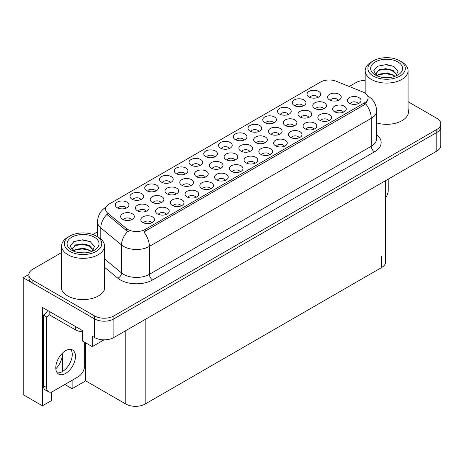 <?xml version="1.0" encoding="UTF-8"?>
<svg xmlns="http://www.w3.org/2000/svg" width="464" height="464" viewBox="0 0 464 464"><rect width="100%" height="100%" fill="white"/><g stroke="black" fill="none" stroke-linecap="round" stroke-linejoin="round"><path stroke-width="0.7" d="M313.931 129.207A4.106 2.372 0 0 0 312.829 128.052A4.106 2.372 0 0 0 308.786 127.449A4.106 2.372 0 0 0 305.921 129.207M314.766 123.209A6.844 3.95 0 0 0 305.996 122.769A6.844 3.95 0 0 0 303.729 127.681A6.844 3.95 0 0 0 305.086 128.795A6.844 3.95 0 0 0 316.123 127.681A6.844 3.95 0 0 0 314.766 123.209M140.853 199.624A4.106 2.372 0 0 0 139.751 198.47A4.106 2.372 0 0 0 135.708 197.867A4.106 2.372 0 0 0 132.843 199.624M141.688 193.627A6.844 3.95 0 0 0 132.919 193.186A6.844 3.95 0 0 0 130.651 198.093A6.844 3.95 0 0 0 132.008 199.213A6.844 3.95 0 0 0 143.045 198.093A6.844 3.95 0 0 0 141.688 193.627M205.395 177.115A4.106 2.372 0 0 0 204.293 175.96A4.106 2.372 0 0 0 200.245 175.363A4.106 2.372 0 0 0 197.38 177.115M206.231 171.117A6.844 3.95 0 0 0 197.455 170.677A6.844 3.95 0 0 0 195.187 175.589A6.844 3.95 0 0 0 196.55 176.709A6.844 3.95 0 0 0 207.588 175.589A6.844 3.95 0 0 0 206.231 171.117M269.677 154.756A4.106 2.372 0 0 0 268.575 153.601A4.106 2.372 0 0 0 264.526 153.004A4.106 2.372 0 0 0 261.661 154.756M270.506 148.758A6.844 3.95 0 0 0 261.737 148.318A6.844 3.95 0 0 0 259.469 153.23A6.844 3.95 0 0 0 260.832 154.35A6.844 3.95 0 0 0 271.869 153.23A6.844 3.95 0 0 0 270.506 148.758M161.06 202.71A4.106 2.372 0 0 0 159.958 201.556A4.106 2.372 0 0 0 155.91 200.958A4.106 2.372 0 0 0 153.05 202.71M161.895 196.713A6.844 3.95 0 0 0 153.12 196.272A6.844 3.95 0 0 0 150.858 201.185A6.844 3.95 0 0 0 152.215 202.304A6.844 3.95 0 0 0 163.253 201.185A6.844 3.95 0 0 0 161.895 196.713M288.376 114.451A4.106 2.372 0 0 0 287.274 113.297A4.106 2.372 0 0 0 283.231 112.694A4.106 2.372 0 0 0 280.366 114.451M289.211 108.454A6.844 3.95 0 0 0 280.442 108.013A6.844 3.95 0 0 0 278.174 112.926A6.844 3.95 0 0 0 279.531 114.045A6.844 3.95 0 0 0 290.568 112.926A6.844 3.95 0 0 0 289.211 108.454M151.658 222.894A4.106 2.372 0 0 0 150.556 221.74A4.106 2.372 0 0 0 146.508 221.137A4.106 2.372 0 0 0 143.643 222.894M152.494 216.897A6.844 3.95 0 0 0 143.718 216.456A6.844 3.95 0 0 0 141.45 221.369A6.844 3.95 0 0 0 142.813 222.482A6.844 3.95 0 0 0 153.851 221.369A6.844 3.95 0 0 0 152.494 216.897M294.06 125.924A4.106 2.372 0 0 0 292.958 124.77A4.106 2.372 0 0 0 288.915 124.166A4.106 2.372 0 0 0 286.05 125.924M294.895 119.927A6.844 3.95 0 0 0 286.126 119.486A6.844 3.95 0 0 0 283.858 124.398A6.844 3.95 0 0 0 285.215 125.512A6.844 3.95 0 0 0 296.252 124.398A6.844 3.95 0 0 0 294.895 119.927M358.191 103.658A4.106 2.372 0 0 0 357.089 102.498A4.106 2.372 0 0 0 353.04 101.9A4.106 2.372 0 0 0 350.175 103.658M359.02 97.655A6.844 3.95 0 0 0 350.25 97.214A6.844 3.95 0 0 0 347.983 102.126A6.844 3.95 0 0 0 349.34 103.246A6.844 3.95 0 0 0 360.383 102.126A6.844 3.95 0 0 0 359.02 97.655M126.104 208.139A4.106 2.372 0 0 0 125.002 206.985A4.106 2.372 0 0 0 120.953 206.387A4.106 2.372 0 0 0 118.088 208.139M126.939 202.142A6.844 3.95 0 0 0 118.163 201.701A6.844 3.95 0 0 0 115.896 206.613A6.844 3.95 0 0 0 117.259 207.733A6.844 3.95 0 0 0 128.296 206.613A6.844 3.95 0 0 0 126.939 202.142M249.731 151.519A4.106 2.372 0 0 0 248.629 150.365A4.106 2.372 0 0 0 244.58 149.762A4.106 2.372 0 0 0 241.715 151.519M250.56 145.522A6.844 3.95 0 0 0 241.79 145.081A6.844 3.95 0 0 0 239.523 149.994A6.844 3.95 0 0 0 240.88 151.107A6.844 3.95 0 0 0 251.917 149.994A6.844 3.95 0 0 0 250.56 145.522M155.608 191.104A4.106 2.372 0 0 0 154.506 189.95A4.106 2.372 0 0 0 150.458 189.353A4.106 2.372 0 0 0 147.593 191.104M156.443 185.107A6.844 3.95 0 0 0 147.668 184.666A6.844 3.95 0 0 0 145.4 189.579A6.844 3.95 0 0 0 146.763 190.698A6.844 3.95 0 0 0 157.801 189.579A6.844 3.95 0 0 0 156.443 185.107M328.686 120.692A4.106 2.372 0 0 0 327.584 119.532A4.106 2.372 0 0 0 323.536 118.935A4.106 2.372 0 0 0 320.67 120.692M329.515 114.689A6.844 3.95 0 0 0 320.746 114.248A6.844 3.95 0 0 0 318.478 119.161A6.844 3.95 0 0 0 319.835 120.28A6.844 3.95 0 0 0 330.878 119.161A6.844 3.95 0 0 0 329.515 114.689M264.503 142.987A4.106 2.372 0 0 0 263.401 141.833A4.106 2.372 0 0 0 259.359 141.23A4.106 2.372 0 0 0 256.493 142.987M265.338 136.99A6.844 3.95 0 0 0 256.569 136.549A6.844 3.95 0 0 0 254.301 141.462A6.844 3.95 0 0 0 255.658 142.576A6.844 3.95 0 0 0 266.696 141.462A6.844 3.95 0 0 0 265.338 136.99M175.839 194.178A4.106 2.372 0 0 0 174.737 193.024A4.106 2.372 0 0 0 170.688 192.427A4.106 2.372 0 0 0 167.823 194.178M176.674 188.181A6.844 3.95 0 0 0 167.898 187.74A6.844 3.95 0 0 0 165.636 192.653A6.844 3.95 0 0 0 166.994 193.772A6.844 3.95 0 0 0 178.031 192.653A6.844 3.95 0 0 0 176.674 188.181M284.426 146.241A4.106 2.372 0 0 0 283.324 145.087A4.106 2.372 0 0 0 279.282 144.484A4.106 2.372 0 0 0 276.416 146.241M285.261 140.244A6.844 3.95 0 0 0 276.492 139.803A6.844 3.95 0 0 0 274.224 144.716A6.844 3.95 0 0 0 275.581 145.829A6.844 3.95 0 0 0 286.619 144.716A6.844 3.95 0 0 0 285.261 140.244M220.174 168.583A4.106 2.372 0 0 0 219.072 167.429A4.106 2.372 0 0 0 215.023 166.825A4.106 2.372 0 0 0 212.158 168.583M221.003 162.586A6.844 3.95 0 0 0 212.234 162.145A6.844 3.95 0 0 0 209.966 167.057A6.844 3.95 0 0 0 211.323 168.177A6.844 3.95 0 0 0 222.366 167.057A6.844 3.95 0 0 0 221.003 162.586M195.912 197.345A4.106 2.372 0 0 0 194.81 196.191A4.106 2.372 0 0 0 190.768 195.588A4.106 2.372 0 0 0 187.903 197.345M196.748 191.342A6.844 3.95 0 0 0 187.978 190.901A6.844 3.95 0 0 0 185.71 195.814A6.844 3.95 0 0 0 187.067 196.933A6.844 3.95 0 0 0 198.105 195.814A6.844 3.95 0 0 0 196.748 191.342M244.122 140.006A4.106 2.372 0 0 0 243.02 138.846A4.106 2.372 0 0 0 238.972 138.249A4.106 2.372 0 0 0 236.106 140.006M244.951 134.003A6.844 3.95 0 0 0 236.182 133.562A6.844 3.95 0 0 0 233.914 138.475A6.844 3.95 0 0 0 235.271 139.594A6.844 3.95 0 0 0 246.314 138.475A6.844 3.95 0 0 0 244.951 134.003M166.408 214.38A4.106 2.372 0 0 0 165.306 213.225A4.106 2.372 0 0 0 161.263 212.622A4.106 2.372 0 0 0 158.398 214.38M167.243 208.377A6.844 3.95 0 0 0 158.473 207.936A6.844 3.95 0 0 0 156.206 212.848A6.844 3.95 0 0 0 157.563 213.968A6.844 3.95 0 0 0 168.6 212.848A6.844 3.95 0 0 0 167.243 208.377M308.838 117.392A4.106 2.372 0 0 0 307.736 116.238A4.106 2.372 0 0 0 303.694 115.635A4.106 2.372 0 0 0 300.829 117.392M309.674 111.395A6.844 3.95 0 0 0 300.904 110.954A6.844 3.95 0 0 0 298.636 115.867A6.844 3.95 0 0 0 299.993 116.98A6.844 3.95 0 0 0 311.031 115.867A6.844 3.95 0 0 0 309.674 111.395M170.358 182.59A4.106 2.372 0 0 0 169.256 181.436A4.106 2.372 0 0 0 165.213 180.832A4.106 2.372 0 0 0 162.348 182.59M171.193 176.593A6.844 3.95 0 0 0 162.423 176.152A6.844 3.95 0 0 0 160.155 181.064A6.844 3.95 0 0 0 161.513 182.178A6.844 3.95 0 0 0 172.55 181.064A6.844 3.95 0 0 0 171.193 176.593M279.282 134.456A4.106 2.372 0 0 0 278.18 133.301A4.106 2.372 0 0 0 274.137 132.698A4.106 2.372 0 0 0 271.272 134.456M280.117 128.458A6.844 3.95 0 0 0 271.347 128.018A6.844 3.95 0 0 0 269.079 132.93A6.844 3.95 0 0 0 270.437 134.044A6.844 3.95 0 0 0 281.474 132.93A6.844 3.95 0 0 0 280.117 128.458M343.435 112.172A4.106 2.372 0 0 0 342.333 111.018A4.106 2.372 0 0 0 338.285 110.415A4.106 2.372 0 0 0 335.426 112.172M344.271 106.175A6.844 3.95 0 0 0 335.501 105.734A6.844 3.95 0 0 0 333.233 110.647A6.844 3.95 0 0 0 334.59 111.76A6.844 3.95 0 0 0 345.628 110.647A6.844 3.95 0 0 0 344.271 106.175M214.617 157.041A4.106 2.372 0 0 0 213.515 155.881A4.106 2.372 0 0 0 209.467 155.283A4.106 2.372 0 0 0 206.602 157.041M215.447 151.038A6.844 3.95 0 0 0 206.677 150.597A6.844 3.95 0 0 0 204.409 155.51A6.844 3.95 0 0 0 205.772 156.629A6.844 3.95 0 0 0 216.81 155.51A6.844 3.95 0 0 0 215.447 151.038M225.417 180.31A4.106 2.372 0 0 0 224.315 179.156A4.106 2.372 0 0 0 220.272 178.553A4.106 2.372 0 0 0 217.407 180.31M226.252 174.313A6.844 3.95 0 0 0 217.483 173.872A6.844 3.95 0 0 0 215.215 178.779A6.844 3.95 0 0 0 216.572 179.899A6.844 3.95 0 0 0 227.609 178.779A6.844 3.95 0 0 0 226.252 174.313M185.113 174.07A4.106 2.372 0 0 0 184.011 172.915A4.106 2.372 0 0 0 179.962 172.318A4.106 2.372 0 0 0 177.097 174.07M185.948 168.072A6.844 3.95 0 0 0 177.173 167.632A6.844 3.95 0 0 0 174.905 172.544A6.844 3.95 0 0 0 176.268 173.664A6.844 3.95 0 0 0 187.305 172.544A6.844 3.95 0 0 0 185.948 168.072M323.617 108.86A4.106 2.372 0 0 0 322.515 107.706A4.106 2.372 0 0 0 318.472 107.103A4.106 2.372 0 0 0 315.607 108.86M324.452 102.863A6.844 3.95 0 0 0 315.682 102.422A6.844 3.95 0 0 0 313.415 107.335A6.844 3.95 0 0 0 314.772 108.448A6.844 3.95 0 0 0 325.809 107.335A6.844 3.95 0 0 0 324.452 102.863M240.172 171.79A4.106 2.372 0 0 0 239.07 170.636A4.106 2.372 0 0 0 235.022 170.039A4.106 2.372 0 0 0 232.157 171.79M241.007 165.793A6.844 3.95 0 0 0 232.232 165.352A6.844 3.95 0 0 0 229.964 170.265A6.844 3.95 0 0 0 231.327 171.384A6.844 3.95 0 0 0 242.365 170.265A6.844 3.95 0 0 0 241.007 165.793M258.871 131.486A4.106 2.372 0 0 0 257.769 130.332A4.106 2.372 0 0 0 253.727 129.729A4.106 2.372 0 0 0 250.862 131.486M259.707 125.489A6.844 3.95 0 0 0 250.937 125.048A6.844 3.95 0 0 0 248.669 129.961A6.844 3.95 0 0 0 250.026 131.074A6.844 3.95 0 0 0 261.064 129.961A6.844 3.95 0 0 0 259.707 125.489M146.282 211.242A4.106 2.372 0 0 0 145.18 210.088A4.106 2.372 0 0 0 141.131 209.49A4.106 2.372 0 0 0 138.272 211.242M147.117 205.245A6.844 3.95 0 0 0 138.347 204.804A6.844 3.95 0 0 0 136.08 209.716A6.844 3.95 0 0 0 137.437 210.836A6.844 3.95 0 0 0 148.474 209.716A6.844 3.95 0 0 0 147.117 205.245M210.668 188.825A4.106 2.372 0 0 0 209.566 187.671A4.106 2.372 0 0 0 205.517 187.067A4.106 2.372 0 0 0 202.652 188.825M211.503 182.828A6.844 3.95 0 0 0 202.727 182.387A6.844 3.95 0 0 0 200.46 187.299A6.844 3.95 0 0 0 201.823 188.419A6.844 3.95 0 0 0 212.86 187.299A6.844 3.95 0 0 0 211.503 182.828M254.922 163.276A4.106 2.372 0 0 0 253.82 162.122A4.106 2.372 0 0 0 249.777 161.518A4.106 2.372 0 0 0 246.912 163.276M255.757 157.279A6.844 3.95 0 0 0 246.987 156.838A6.844 3.95 0 0 0 244.719 161.745A6.844 3.95 0 0 0 246.077 162.864A6.844 3.95 0 0 0 257.114 161.745A6.844 3.95 0 0 0 255.757 157.279M131.503 219.774A4.106 2.372 0 0 0 130.401 218.619A4.106 2.372 0 0 0 126.353 218.022A4.106 2.372 0 0 0 123.494 219.774M132.339 213.776A6.844 3.95 0 0 0 123.569 213.336A6.844 3.95 0 0 0 121.301 218.248A6.844 3.95 0 0 0 122.658 219.368A6.844 3.95 0 0 0 133.696 218.248A6.844 3.95 0 0 0 132.339 213.776M273.627 122.972A4.106 2.372 0 0 0 272.525 121.817A4.106 2.372 0 0 0 268.476 121.214A4.106 2.372 0 0 0 265.611 122.972M274.456 116.969A6.844 3.95 0 0 0 265.686 116.528A6.844 3.95 0 0 0 263.419 121.44A6.844 3.95 0 0 0 264.776 122.56A6.844 3.95 0 0 0 275.819 121.44A6.844 3.95 0 0 0 274.456 116.969M181.163 205.859A4.106 2.372 0 0 0 180.061 204.705A4.106 2.372 0 0 0 176.013 204.102A4.106 2.372 0 0 0 173.147 205.859M181.998 199.862A6.844 3.95 0 0 0 173.223 199.421A6.844 3.95 0 0 0 170.955 204.334A6.844 3.95 0 0 0 172.318 205.453A6.844 3.95 0 0 0 183.355 204.334A6.844 3.95 0 0 0 181.998 199.862M338.395 100.328A4.106 2.372 0 0 0 337.293 99.174A4.106 2.372 0 0 0 333.251 98.571A4.106 2.372 0 0 0 330.385 100.328M339.23 94.331A6.844 3.95 0 0 0 330.461 93.89A6.844 3.95 0 0 0 328.193 98.803A6.844 3.95 0 0 0 329.55 99.917A6.844 3.95 0 0 0 340.588 98.803A6.844 3.95 0 0 0 339.23 94.331M229.367 148.521A4.106 2.372 0 0 0 228.265 147.366A4.106 2.372 0 0 0 224.222 146.763A4.106 2.372 0 0 0 221.357 148.521M230.202 142.523A6.844 3.95 0 0 0 221.432 142.083A6.844 3.95 0 0 0 219.165 146.995A6.844 3.95 0 0 0 220.522 148.109A6.844 3.95 0 0 0 231.559 146.995A6.844 3.95 0 0 0 230.202 142.523M234.952 160.051A4.106 2.372 0 0 0 233.85 158.897A4.106 2.372 0 0 0 229.802 158.294A4.106 2.372 0 0 0 226.937 160.051M235.782 154.054A6.844 3.95 0 0 0 227.012 153.613A6.844 3.95 0 0 0 224.744 158.526A6.844 3.95 0 0 0 226.101 159.645A6.844 3.95 0 0 0 237.145 158.526A6.844 3.95 0 0 0 235.782 154.054M299.181 137.721A4.106 2.372 0 0 0 298.079 136.567A4.106 2.372 0 0 0 294.031 135.969A4.106 2.372 0 0 0 291.166 137.721M300.011 131.724A6.844 3.95 0 0 0 291.241 131.283A6.844 3.95 0 0 0 288.973 136.196A6.844 3.95 0 0 0 290.331 137.315A6.844 3.95 0 0 0 301.374 136.196A6.844 3.95 0 0 0 300.011 131.724M317.881 97.417A4.106 2.372 0 0 0 316.779 96.263A4.106 2.372 0 0 0 312.73 95.665A4.106 2.372 0 0 0 309.871 97.417M318.716 91.42A6.844 3.95 0 0 0 309.946 90.979A6.844 3.95 0 0 0 307.678 95.891A6.844 3.95 0 0 0 309.036 97.011A6.844 3.95 0 0 0 320.073 95.891A6.844 3.95 0 0 0 318.716 91.42M190.617 185.646A4.106 2.372 0 0 0 189.515 184.492A4.106 2.372 0 0 0 185.467 183.895A4.106 2.372 0 0 0 182.601 185.646M191.452 179.649A6.844 3.95 0 0 0 182.677 179.208A6.844 3.95 0 0 0 180.409 184.121A6.844 3.95 0 0 0 181.772 185.24A6.844 3.95 0 0 0 192.809 184.121A6.844 3.95 0 0 0 191.452 179.649M199.862 165.555A4.106 2.372 0 0 0 198.76 164.401A4.106 2.372 0 0 0 194.718 163.798A4.106 2.372 0 0 0 191.852 165.555M200.697 159.558A6.844 3.95 0 0 0 191.928 159.117A6.844 3.95 0 0 0 189.66 164.03A6.844 3.95 0 0 0 191.017 165.143A6.844 3.95 0 0 0 202.055 164.03A6.844 3.95 0 0 0 200.697 159.558M303.131 105.937A4.106 2.372 0 0 0 302.029 104.783A4.106 2.372 0 0 0 297.981 104.18A4.106 2.372 0 0 0 295.116 105.937M303.961 99.934A6.844 3.95 0 0 0 295.191 99.499A6.844 3.95 0 0 0 292.923 104.406A6.844 3.95 0 0 0 294.28 105.525A6.844 3.95 0 0 0 305.324 104.406A6.844 3.95 0 0 0 303.961 99.934M364.484 92.788A12.319 7.111 0 0 0 362.836 91.994L336.267 81.252A12.319 7.111 0 0 0 320.491 82.053L109.173 204.056A12.319 7.111 0 0 0 105.56 209.084A12.319 7.111 0 0 0 107.793 213.162L126.394 228.503A12.319 7.111 0 0 0 145.197 229.454L364.484 102.851A12.319 7.111 0 0 0 368.091 97.823A12.319 7.111 0 0 0 364.484 92.788M28.878 274.439L23.2 277.721L94.511 318.89A13.688 7.905 0 0 0 113.871 318.89L436.792 132.455A13.688 7.905 0 0 0 440.8 126.863A13.688 7.905 0 0 1 436.792 132.455L113.871 318.89A13.688 7.905 0 0 1 94.511 318.89L32.88 283.307A13.688 7.905 0 0 1 28.872 277.721L28.872 274.74A13.688 7.905 0 0 0 32.88 280.326L94.511 315.909A13.688 7.905 0 0 0 113.871 315.909L436.792 129.473A13.688 7.905 0 0 0 440.8 123.882A13.688 7.905 0 0 0 436.792 118.297L408.065 101.709M51.463 391.987L51.463 400.594L42.433 405.814L42.433 307.452L82.377 330.513L82.377 340.947L92.249 346.649L92.249 336.214L94.511 337.519A13.688 7.905 0 0 0 113.871 337.519L436.792 151.084A13.688 7.905 0 0 0 440.8 145.493L440.8 123.882M104.052 339.834L92.249 346.649M42.433 405.814L23.2 394.713L23.2 277.721M385.625 180.624L385.625 261.922A13.688 7.905 180 0 1 381.617 267.513L145.168 404.022A13.688 7.905 180 0 1 125.808 404.022L85.666 380.851L85.666 342.844M85.666 380.851L72.117 388.675L72.117 380.294M72.117 356.416L72.117 352.75M64.856 384.482L72.117 388.675M55.837 368.805A14.604 8.433 120 0 0 62.437 353.875L61.979 353.609M62.437 371.536L62.437 353.875M61.608 284.374A21.901 12.644 0 0 0 61.149 286.943A21.901 12.644 0 0 0 67.564 295.881A21.901 12.644 0 0 0 91.437 298.625A21.901 12.644 0 0 0 104.957 286.943A21.901 12.644 0 0 0 104.499 284.374M61.608 287.355A21.901 12.644 0 0 0 61.306 288.434M368.091 97.823L368.091 99.331L365.678 103.843L364.484 104.707L143.811 231.93A15.973 9.222 60 0 1 149.396 246.407A18.253 10.539 180 0 1 123.581 246.407A18.253 10.539 180 0 1 121.533 244.998L100.804 227.905A18.253 10.539 180 0 1 97.504 221.862L97.504 236.791M129.16 231.93L126.394 230.533L106.964 214.351A15.973 10.684 129.5 0 0 100.804 227.905L100.804 239.006M376.606 122.931A21.901 12.644 0 0 0 408.517 111.679A21.901 12.644 0 0 0 408.065 109.115M365.168 80.4A13.688 7.905 0 0 0 355.801 82.714L349.247 86.501M97.504 231.838L92.858 234.523M61.608 252.567L32.88 269.149A13.688 7.905 0 0 0 28.872 274.74M104.806 288.434A21.901 12.644 0 0 0 104.499 287.355M408.366 113.17A21.901 12.644 0 0 0 408.065 112.097M388.229 179.116L388.229 190.333A9.129 5.266 -60 0 1 385.625 197.821M388.693 77.604L383.078 77.453M384.668 77.616L387.08 77.679M395.282 76.206L387.591 72.964L379.198 74.089L377.093 75.574M395.05 76.293L392.77 74.774L385.787 73.138L378.926 74.524M397.039 74.779L390.056 68.974L379.192 69.612L376.124 73.341L377.644 76.09M376.124 73.48L379.198 69.913L385.822 68.66L392.834 70.331L396.987 74.843M377.238 75.725L379.036 74.466M401.783 61.944L399.846 60.825A18.711 10.8 180 0 1 399.846 76.102A18.711 10.8 180 0 1 373.387 76.102A18.711 10.8 180 0 1 373.387 60.825A18.711 10.8 180 0 1 399.846 60.825L401.783 61.944A21.448 12.383 180 0 1 408.065 70.696A21.448 12.383 180 0 1 401.783 79.454A21.448 12.383 180 0 1 371.449 79.454A21.448 12.383 180 0 1 365.168 70.696A21.448 12.383 180 0 1 371.449 61.944L373.387 60.825M375.324 61.944A15.973 9.222 180 0 1 397.909 61.944A15.973 9.222 180 0 1 397.909 74.982A15.973 9.222 180 0 1 375.324 74.982A15.973 9.222 180 0 1 375.324 61.944M395.896 75.968L398.019 71.172L393.739 66.323L386.355 64.525L377.69 66.195L373.769 70.719L376.414 75.557M393.576 70.743L385.735 69.171L378.282 70.424M393.936 66.427L385.648 64.699L377.499 66.294M393.559 75.203L385.758 73.643L378.27 74.901M85.127 252.863L79.512 252.712M81.107 252.874L83.52 252.938M91.721 251.465L84.03 248.223L75.632 249.348L73.532 250.833M91.489 251.552L89.21 250.032L82.227 248.397L75.359 249.783M93.479 250.044L86.495 244.232L75.632 244.876L72.558 248.6L74.078 251.349M72.564 248.739L75.452 245.265L82.261 243.925L89.274 245.589L93.426 250.108M73.677 250.983L75.47 249.725M98.217 237.203L96.286 236.083A18.711 10.8 180 0 1 96.286 251.36A18.711 10.8 180 0 1 69.826 251.36A18.711 10.8 180 0 1 69.826 236.083A18.711 10.8 180 0 1 96.286 236.083L98.217 237.203A21.448 12.383 180 0 1 104.499 245.955A21.448 12.383 180 0 1 98.217 254.713A21.448 12.383 180 0 1 67.889 254.713A21.448 12.383 180 0 1 61.608 245.955A21.448 12.383 180 0 1 67.889 237.203L69.826 236.083M71.763 237.203A15.973 9.222 180 0 1 94.349 237.203A15.973 9.222 180 0 1 94.349 250.241A15.973 9.222 180 0 1 71.763 250.241A15.973 9.222 180 0 1 71.763 237.203M92.33 251.227L94.459 246.43L90.178 241.582L82.789 239.784L74.13 241.454L70.209 245.984L72.854 250.815M90.016 246.001L82.169 244.435L74.716 245.682M90.376 241.686L82.082 239.958L73.933 241.553M89.999 250.467L82.198 248.907L74.71 250.16M65.633 373.416A13.92 8.033 120 0 0 74.721 361.154A13.92 8.033 120 0 0 72.587 350.001A13.92 8.033 120 0 0 65.633 350.691A13.92 8.033 120 0 0 56.538 362.952A13.92 8.033 120 0 0 58.673 374.106A13.92 8.033 120 0 0 65.633 373.416M70.789 349.398A13.92 8.033 -60 0 1 70.992 360.777A13.92 8.033 -60 0 1 62.402 371.554A13.92 8.033 -60 0 1 57.246 372.847M84.668 342.27L84.668 365.591A9.129 5.266 -60 0 1 78.213 376.774L53.047 391.303A9.129 5.266 -60 0 1 48.482 391.755A9.129 5.266 -60 0 1 46.591 387.573L46.591 316.935L43.367 315.073A9.129 5.266 120 0 0 47.763 310.532M49.248 314.743A9.129 5.266 -60 0 1 46.591 316.935M48.482 391.755L45.257 389.893A9.129 5.266 -60 0 1 43.367 385.712L43.367 315.073M75.632 326.621L75.632 329.974A9.129 5.266 0 0 0 82.377 331.516M49.172 311.344L49.172 314.696L75.632 329.974M436.792 151.084L436.792 129.473M113.871 337.519L113.871 315.909M94.511 337.519L94.511 315.909M145.168 404.022L145.168 319.447M381.617 267.513L381.617 256.337M125.808 404.022L125.808 330.623M107.793 213.162L107.793 215.192M126.394 228.503L126.394 230.533M145.197 229.454L145.197 231.31M364.484 102.851L364.484 104.707M376.606 134.63A22.817 13.172 180 0 1 374.483 151.844L152.621 279.937A4.565 2.633 60 0 1 149.396 274.346L371.258 146.259A18.253 10.539 0 0 0 376.606 138.806L376.606 110.861A18.253 10.539 180 0 1 371.258 118.314A15.973 9.222 -120 0 0 365.678 103.843M152.621 279.937A22.817 13.172 180 0 1 120.356 279.937A22.817 13.172 180 0 1 117.798 278.18L104.499 267.212M127.757 231.379A15.973 10.684 129.5 0 0 121.533 244.998L121.533 272.942A18.253 10.539 0 0 0 123.581 274.346A18.253 10.539 0 0 0 149.396 274.346L149.396 246.407L371.258 118.314L371.258 146.259A4.565 2.633 60 0 0 374.483 151.844M32.88 280.326L32.88 283.307M104.499 258.895L121.533 272.942A4.565 3.051 -50.5 0 1 117.798 278.18M46.591 387.573L43.367 385.712M376.606 110.861C376.292 104.296 373.41 99.377 367.952 96.1L367.645 95.926M106.157 207.095C100.7 210.378 97.811 215.296 97.504 221.862M365.168 93.223L365.168 70.696M392.834 70.337L393.199 70.522M377.232 66.427L377.69 66.195M408.065 114.248L408.065 70.696M61.608 289.507L61.608 245.955M89.268 245.595L89.639 245.781M73.666 241.686L74.13 241.454M104.499 289.507L104.499 245.955"/></g></svg>
